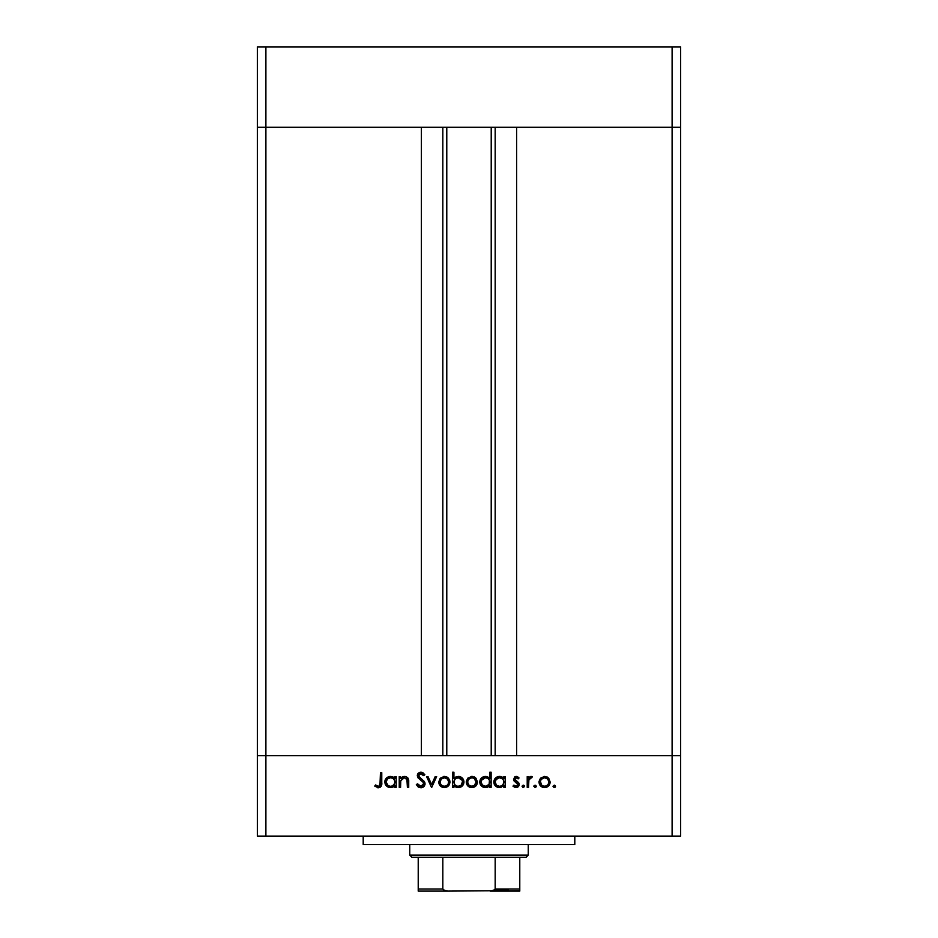 <?xml version="1.0" encoding="UTF-8"?>
<svg xmlns="http://www.w3.org/2000/svg" width="938" height="938" viewBox="0 0 938 938"><rect width="100%" height="100%" fill="white"/><g stroke="black" fill="none" stroke-linecap="round" stroke-linejoin="round"><path stroke-width="1.41" d="M446.781 127.298L446.781 755.688L446.781 127.298M265.888 755.688L265.888 127.298L421.397 127.298L421.397 755.688L265.888 755.688L421.397 755.688L421.397 127.298L265.888 127.298L265.888 755.688L257.422 755.688L265.888 755.688L265.888 836.086L672.112 836.086L672.112 755.688L680.578 755.688L680.578 127.298L680.578 836.086L257.422 836.086L257.422 127.298L680.578 127.298L672.112 127.298L672.112 755.688L516.604 755.688L680.578 755.688L257.422 755.688L257.422 836.086L265.888 836.086L265.888 755.688L257.422 755.688L257.422 127.298L672.112 127.298L672.112 755.688L265.888 755.688M516.604 127.298L680.578 127.298L680.578 46.9L680.578 127.298L672.112 127.298L672.112 46.9L680.578 46.9L672.112 46.9L672.112 127.298L516.604 127.298L516.604 755.688L516.604 127.298M495.17 755.688L495.17 127.298L495.17 755.688M442.83 127.298L442.83 755.688L442.83 127.298M257.422 127.298L265.888 127.298L265.888 46.9L672.112 46.9L265.888 46.9L265.888 127.298L257.422 127.298L257.422 46.9L265.888 46.9L257.422 46.9L257.422 127.298M363.205 836.086L363.205 844.552L574.795 844.552L574.795 836.086L574.795 844.552L363.205 844.552L363.205 836.086M400.561 787.428L399.236 787.428L400.561 787.428L399.236 787.428L399.236 776.605L400.561 776.605L400.561 778.552L402.355 776.969L405.779 776.547L407.983 778.13L408.675 780.51L408.722 787.428L407.397 787.428L406.904 778.974L404.454 777.743L401.898 778.763L400.69 780.967L400.561 787.428L400.772 780.604L404.454 777.743L407.244 779.877L407.397 787.428L408.722 787.428L408.722 781.893C409.003 778.728 407.655 776.899 404.677 776.418L400.561 778.552L400.561 776.605L399.236 776.605L399.236 787.428L399.236 776.605L400.561 776.605M421.232 787.791L420.822 787.803C423.343 787.615 424.75 786.279 425.055 783.793L423.765 786.665L421.232 787.791L418.102 786.876L416.32 784.567L417.574 783.816L420.822 786.29L422.815 785.622L423.659 784.309L423.015 782.093L417.492 776.887L417.891 773.721L420.224 772.291L422.686 772.654L424.867 774.741L423.659 775.656L420.376 773.78L418.606 775.632L419.38 777.344L423.894 781.014L425.055 783.793L418.606 775.632L420.775 773.756L423.659 775.656L424.867 774.741L420.916 772.232L417.269 775.691L418.102 777.942L423.202 782.327L423.73 783.781L420.822 786.29L417.574 783.816L416.32 784.567L420.822 787.803L416.32 784.567L417.574 783.816L418.172 784.731M435.197 776.605L436.639 776.605L431.703 787.428L426.579 776.605L428.009 776.605L431.609 784.485L435.197 776.605L436.639 776.605L431.703 787.428L436.639 776.605L435.197 776.605L431.609 784.485L428.009 776.605L426.579 776.605L431.515 787.428L426.579 776.605L428.009 776.605M438.726 782.046L440.215 778.2L444.331 776.418L448.446 778.2L449.935 782.046L448.305 786.009L444.331 787.615L440.356 786.021L438.726 782.046C439.043 785.481 440.919 787.334 444.331 787.615C447.754 787.334 449.619 785.469 449.935 782.046L448.446 778.2L444.331 776.418L440.215 778.2L438.726 782.046M466.256 782.046L467.745 778.2L471.873 776.418L475.976 778.2L477.465 782.046L475.836 786.009L471.873 787.615L467.898 786.021L466.256 782.046C466.573 785.481 468.449 787.334 471.873 787.615C475.285 787.334 477.149 785.469 477.465 782.046L475.976 778.2L471.873 776.418L467.745 778.2L466.28 781.518M503.46 778.106L503.858 776.605L505.183 776.605L505.183 787.428L503.858 787.428L503.858 785.552L500.693 787.498L497.269 787.205L494.197 784.156L493.822 781.436L494.76 778.868L497.316 776.816L499.473 776.418L501.947 776.945L503.858 778.61L499.473 776.418C496.038 776.711 494.15 778.575 493.798 781.987C494.115 785.423 495.991 787.299 499.438 787.615L503.858 785.552L503.858 787.428L505.183 787.428L505.183 776.605L503.858 776.605L505.183 776.605L505.183 787.428L503.858 787.428M555.507 786.384L554.03 787.592L553.057 786.138L554.745 785.235L555.484 786.138L554.956 787.404L555.507 786.384L554.264 785.153L553.033 786.384L554.264 785.153L555.413 786.853M538.987 782.046L540.464 778.2L544.591 776.418L548.707 778.2L550.184 782.046L548.554 786.009L544.591 787.615L540.616 786.021L538.987 782.046C539.303 785.481 541.167 787.334 544.591 787.615C548.003 787.334 549.867 785.469 550.184 782.046L548.707 778.2L544.591 776.418L540.464 778.2L539.01 781.518M535.094 787.615L533.945 785.903L535.961 785.505L535.563 787.521L536.325 786.384L535.094 785.153L533.874 786.138M528.54 787.428L527.215 787.428L528.54 787.428L527.215 787.428L527.215 776.605L528.54 776.605L528.54 778.2L530.369 776.558L532.338 776.781L528.903 779.666L528.54 787.428L528.774 780.076L532.338 776.781L531.178 776.418L528.54 778.2L528.54 776.605L527.215 776.605L527.215 787.428L527.215 776.605L528.54 776.605M522.841 787.521L522.443 785.505L524.459 785.903L523.322 787.615L524.553 786.384L523.322 785.153L522.103 786.138M513.543 779.255L515.454 776.523L519.042 777.954L518.139 778.88L515.994 777.766L514.892 778.915L515.232 780.182L519.113 783.617L519.007 785.704L517.565 787.275L515.185 787.521L512.969 786.15L513.848 785.153L516.697 786.173L517.893 784.719L517.459 783.418L514.036 780.92L513.543 779.255L514.036 780.92L517.905 784.543L515.994 786.29L513.848 785.153L512.969 786.15L516.064 787.615L519.242 784.485L518.737 782.82L514.868 779.197L516.275 777.743L518.139 778.88L519.042 777.954L516.275 776.418L513.543 779.255L513.918 780.733M489.8 772.232L489.8 778.692L489.8 772.232L491.137 772.232L491.137 787.428L489.8 787.428L489.8 785.552L487.842 787.111L484.278 787.521L482.249 786.677L480.15 784.156L480.174 779.83L482.284 777.332L486.705 776.547L489.8 778.692L485.427 776.418C481.991 776.711 480.092 778.575 479.74 781.987C480.068 785.423 481.944 787.299 485.38 787.615L489.8 785.552L489.8 787.428L491.137 787.428L491.137 772.232L489.8 772.232L491.137 772.232L491.137 787.428L489.8 787.428M453.922 787.428L453.922 785.423L453.922 787.428L452.585 787.428L452.585 772.232L453.922 772.232L453.922 778.563L455.868 776.969L459.432 776.512L462.328 778.048L463.759 780.393L463.56 784.191L461.062 786.923L457.029 787.486L453.922 785.423L458.295 787.615C461.731 787.322 463.63 785.458 463.982 782.034C463.653 778.599 461.777 776.723 458.33 776.418L453.922 778.563L453.922 772.232L452.585 772.232L452.585 787.428L453.922 787.428L452.585 787.428L452.585 772.232L453.922 772.232M394.863 776.605L394.863 778.61L394.863 776.605L396.199 776.605L396.199 787.428L394.863 787.428L394.863 785.552L392.905 787.111L389.891 787.592L386.456 785.974L384.826 781.436L386.491 778.024L389.387 776.512L392.365 776.711L394.863 778.61L390.489 776.418C387.054 776.711 385.155 778.575 384.803 781.987C385.119 785.423 387.007 787.299 390.443 787.615L394.863 785.552L394.863 787.428L396.199 787.428L396.199 776.605L394.863 776.605L396.199 776.605L396.199 787.428L394.863 787.428M374.743 786.103L375.517 784.954L378.389 786.29L379.96 785.458L380.441 772.619L381.766 772.619L381.285 786.138L378.307 787.803L374.743 786.103L375.517 784.954L378.389 786.29L375.517 784.954L374.743 786.103L378.307 787.803C381.016 787.31 382.165 785.587 381.766 782.62L381.766 772.619L380.441 772.619L380.441 782.468L378.952 786.196M672.112 836.086L680.578 836.086L680.578 755.688L672.112 755.688L672.112 836.086M553.033 786.384L554.264 787.615L553.033 786.384M546.842 776.852L547.839 777.414M549.258 785.153L548.566 785.997M543.512 787.533L542.422 787.228M540.605 786.009L539.42 784.238M547.569 778.986L544.591 777.743L541.296 779.302L540.394 781.213L541.554 785.083L543.747 786.22L546.244 785.974M545.001 777.766L544.591 777.743C547.194 778.001 548.613 779.443 548.859 782.058L548.683 780.803M546.866 778.411L548.367 780.029M548.777 781.166L547.253 778.692M546.221 785.985L548.144 784.426L548.859 782.058C548.613 784.66 547.194 786.067 544.591 786.29C541.976 786.067 540.558 784.66 540.311 782.058C540.558 779.443 541.976 778.001 544.591 777.743L541.566 779.021M533.863 786.384L535.094 785.153L536.325 786.384L535.094 785.153L533.863 786.384M530.756 776.453L529.196 777.344M530.967 776.43L532.338 776.781L531.611 777.93L530.72 777.766M531.178 776.418L532.338 776.781M531.611 777.93L530.931 777.743M530.122 777.977L529.055 779.267M528.903 779.666L528.727 780.299M528.774 780.076L528.575 781.929M522.079 786.384L523.322 787.615L522.079 786.384L523.322 785.153L524.553 786.384M524.19 785.505L524.53 786.114M516.475 776.43L517.084 776.547M517.6 776.77L519.042 777.954L517.753 778.458M518.139 778.88L515.994 777.766M516.557 777.766L514.868 779.197L515.396 780.357M514.974 778.646L515.232 780.182L516.779 781.295L514.868 779.197M518.843 783.007L519.218 784.801M519.183 785.106L517.835 787.111M516.064 787.615L515.161 787.51M512.969 786.15L514.071 785.376M514.798 785.95L515.384 786.196M515.689 786.267L516.65 786.185M517.87 784.895L517.366 783.336M517.905 784.543L515.9 782.398M515.197 776.617L514.294 777.239M499.755 787.603L498.887 787.592M498.313 787.51L496.308 786.689M495.44 785.962L494.197 784.145L495.44 785.974M499.473 776.418L500.13 776.441M500.786 776.547L501.373 776.711M501.947 776.945L503.003 777.661M503.858 776.605L503.858 778.61M500.423 777.825L502.592 778.962L499.497 777.743C502.158 777.954 503.612 779.384 503.858 782.034C503.612 784.672 502.147 786.091 499.485 786.29L501.162 785.974M497.081 785.575L499.485 786.29C496.859 786.044 495.405 784.614 495.123 781.999L495.276 783.113M496.425 778.962L495.123 781.999L496.425 785.047L495.123 781.999C495.405 779.384 496.859 777.965 499.497 777.743L495.885 779.595M502.592 778.962L503.542 780.369L502.592 778.962M502.604 785.071L503.788 782.89L503.542 780.369M495.581 783.863L495.956 784.496M487.842 787.111L486.634 787.498M485.696 787.603L484.829 787.592M484.266 787.51L482.261 786.689M481.393 785.974L480.162 784.168L481.393 785.974M479.74 781.987L479.846 783.089M486.646 776.535L488.428 777.321M488.534 778.962L489.495 780.369L487.877 778.434L485.438 777.743C488.112 777.954 489.566 779.384 489.8 782.034L489.8 782.034C489.554 784.672 488.1 786.091 485.427 786.29L489.085 784.449L489.484 780.346M482.367 785.047L485.427 786.29C482.812 786.044 481.358 784.614 481.065 781.999L482.367 785.047L481.229 783.113M481.065 781.999L481.417 780.346L481.065 781.999C481.358 779.384 482.812 777.965 485.438 777.743L481.417 780.346M482.367 778.962L484.606 777.813L481.827 779.607M487.877 778.434L486.365 777.825M488.546 785.071L489.085 784.449M481.522 783.863L481.909 784.496M471.286 776.441L472.447 776.441M474.112 776.852L475.109 777.414M476.527 785.153L475.847 785.997M470.782 787.533L469.704 787.228M467.886 786.009L466.678 784.191M468.554 779.326L467.593 782.058L468.824 785.083L471.861 786.29L474.734 785.235M472.283 777.766L471.861 777.743C474.464 778.001 475.894 779.443 476.129 782.058L474.147 778.411L471.861 777.743L468.566 779.302M476.047 781.166L474.886 779.021M474.241 785.598L476.129 782.058C475.894 784.66 474.464 786.067 471.861 786.29C469.258 786.067 467.828 784.66 467.593 782.058C467.828 779.443 469.258 778.001 471.861 777.743L468.836 779.021M459.444 776.512L461.297 777.227M462.328 778.048L463.571 779.877M463.56 784.191L458.295 787.615M457.005 787.486L456.091 787.193M455.821 787.076L456.407 787.322M461.027 786.947L462.293 785.997M457.416 786.208L458.283 786.29C455.61 786.079 454.156 784.649 453.922 781.999L453.922 781.999C454.168 779.361 455.634 777.942 458.295 777.743L455.188 778.95M462.305 780.393L458.295 777.743C460.921 777.989 462.375 779.419 462.657 782.034L461.895 779.642L459.55 777.93M462.528 783.042L462.657 782.034C462.364 784.649 460.91 786.067 458.283 786.29L461.355 785.071L459.948 785.974M454.004 782.89L455.188 785.071L457.345 786.196M454.637 784.414L455.188 785.059M455.2 778.939L453.933 781.565L454.226 783.664M460.605 785.645L461.895 784.438M461.355 785.071L462.563 781.19M443.756 776.441L444.917 776.441M446.605 776.863L447.578 777.414M448.036 777.79L448.786 778.599M449.912 781.518L449.912 782.597M448.997 785.165L448.294 786.009M443.252 787.533L439.664 785.165M449.841 780.991L449.56 779.982M440.074 781.635L440.766 784.426L442.689 785.985L445.163 786.22L447.203 785.235M447.32 778.986L444.331 777.743L441.306 779.021L440.063 782.058C440.297 779.443 441.716 778.001 444.331 777.743C446.934 778.001 448.364 779.443 448.599 782.058L448.434 780.803M444.753 777.766L441.306 779.021M446.605 778.411L448.106 780.029M448.516 781.166L446.992 778.692M448.27 783.711L448.599 782.058C448.364 784.66 446.934 786.067 444.331 786.29C441.728 786.067 440.297 784.66 440.063 782.058L440.133 782.89M446.711 785.598L447.367 785.071M419.087 785.669L421.361 786.243M423.706 784.039L422.921 781.987M423.718 783.582L423.413 782.655M417.34 774.999L418.266 773.264M418.348 773.193L419.532 772.478M419.579 772.466L420.177 772.302M420.224 772.291L420.916 772.232M421.525 772.279L422.123 772.42M422.686 772.654L423.39 773.1M424.867 774.741L423.659 775.656M421.221 773.791L420.376 773.78M418.618 775.433L419.579 777.543L422.182 779.478M424.293 781.53L424.691 782.222M424.726 782.304L424.973 783.031L424.726 782.304M425.055 783.793L424.973 784.602M422.417 787.521L423.05 787.216M418.102 786.876L419.38 787.568M423.765 786.665L424.375 785.974M417.891 773.721L417.539 774.331M419.884 779.501L420.529 779.959M402.343 776.969L404.079 776.441M408.522 779.49L408.722 787.428L407.397 787.428M407.397 781.717L406.951 779.068M407.28 780.041L407.373 781.096M404.454 777.743L403.844 777.79M403.504 777.86L400.69 780.967M400.596 782.058L400.561 783.511M407.983 778.13L407.256 777.309M393.444 786.818L391.064 787.592M390.759 787.603L389.891 787.592M389.329 787.51L387.324 786.689M386.456 785.974L385.213 784.145L386.456 785.974M386.444 778.083L387.335 777.344M391.791 776.547L392.377 776.711M392.952 776.945L394.019 777.661M385.225 779.83L384.908 780.885M393.597 778.962L394.558 780.369L392.94 778.434L390.501 777.743C393.174 777.954 394.628 779.384 394.863 782.034L394.863 782.034C394.617 784.672 393.163 786.091 390.489 786.29L392.178 785.974M389.657 786.208L390.489 786.29C387.875 786.044 386.421 784.614 386.128 781.999L388.086 785.575L386.292 783.113M393.608 785.071L394.792 782.89L394.546 780.346M392.94 778.434L391.427 777.825M386.585 783.863L386.972 784.496M388.086 785.575L390.067 786.267M386.128 781.999C386.409 779.384 387.875 777.965 390.501 777.743L387.429 778.962L386.128 781.999L386.479 780.346M380.441 772.619L381.766 772.619L381.754 783.511M381.567 785.294L381.696 784.414M381.274 786.15L380.042 787.404M378.061 787.791L377.311 787.674M376.63 785.681L377.416 786.067M377.416 786.079L378.389 786.29M380.23 784.918L380.347 784.32M380.359 784.215L380.429 783.113M380.429 783.078L380.441 782.468M543.747 786.22L545.424 786.22M547.616 785.083L548.144 784.426M548.542 783.687L548.777 781.213M546.233 778.071L545.424 777.825M541.027 779.666L540.394 781.213M540.335 781.635L540.394 782.89M499.485 786.29L500.329 786.208M501.912 785.598L503.143 784.449M503.788 782.89L503.835 781.612M500.341 777.813L498.653 777.813M497.832 778.048L497.081 778.434M495.205 781.155L495.123 781.999M485.427 786.29L486.283 786.208M489.73 782.89L489.8 782.034M486.294 777.813L484.606 777.813M471.028 786.22L472.693 786.22M475.812 783.687L476.058 781.213M473.502 778.071L472.705 777.825M468.297 779.666L467.663 781.213M467.605 781.635L467.663 782.89M458.295 777.743L457.181 777.883M454.637 779.584L453.922 781.999M457.427 786.22L459.128 786.208M443.498 786.22L445.163 786.22M447.367 785.083L448.282 783.687M448.528 782.89L448.528 781.213M445.972 778.071L445.163 777.825M440.766 779.666L440.133 781.213M390.489 786.29L391.334 786.208M392.154 785.974L394.148 784.449M394.792 782.89L394.863 782.034M391.357 777.813L389.657 777.813M388.848 778.048L388.098 778.434M387.429 778.962L386.89 779.607M519.781 890.748L490.164 891.1L519.781 891.1L519.781 888.99L495.17 888.99L495.17 857.25L526.124 857.25L528.246 855.128L409.754 855.128L411.876 857.25L495.17 857.25L411.876 857.25L409.754 855.128L528.246 855.128L528.246 844.552L528.246 855.128L526.124 857.25L495.17 857.25L495.17 888.99L493.048 890.748L447.836 891.1L443.615 890.162L442.83 888.99L442.83 857.25L442.83 888.99L418.219 888.99L418.219 891.1L447.836 891.1L418.219 891.1L418.219 889.67L418.219 890.748M409.754 844.552L409.754 855.128L409.754 844.552M519.781 889.67L519.781 857.25L519.781 888.99L495.17 888.99M418.219 888.99L418.219 857.25L418.219 888.99L442.83 888.99L444.964 890.748L447.836 891.1L492.942 890.772M494.783 889.834L508.138 889.834L494.783 889.834M494.924 889.67L490.891 891.077L494.924 889.67M491.219 755.688L491.219 127.298"/></g></svg>
